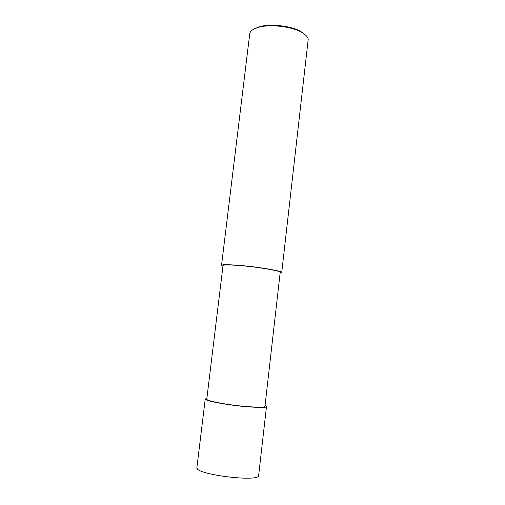 <?xml version="1.0" encoding="UTF-8"?>
<svg xmlns="http://www.w3.org/2000/svg" width="505" height="505" viewBox="0 0 505 505"><rect width="100%" height="100%" fill="white"/><g stroke="black" fill="none" stroke-linecap="round" stroke-linejoin="round"><path stroke-width="0.76" d="M264.961 406.279C265.46 407.592 257.5 407.516 241.081 406.045C224.681 404.36 206.614 400.8 206.766 399.24L223.033 265.516C223.229 264.222 241.264 265.264 257.291 267.448C273.306 269.815 280.944 271.475 280.193 272.435L264.961 406.279M265.049 405.49L266.495 406.474C267.025 407.863 258.648 407.781 241.352 406.228C224.075 404.454 205.074 400.705 205.238 399.064L206.886 398.287M280.117 273.085L281.708 272.605C282.497 271.602 274.461 269.853 257.594 267.36C240.702 265.056 221.733 263.964 221.531 265.321L222.932 266.305M281.708 272.605L308.082 40.52C308.789 37.989 306.535 35.18 301.321 32.105C293.026 27.188 272.321 23.855 259.545 27.049C253.674 28.533 250.417 30.672 249.773 33.463L221.531 265.321M305.904 35.344L300.702 31.373C292.666 26.607 272.643 23.381 260.271 26.481L252.999 29.561M266.495 406.474L258.68 475.23C261.079 482.647 195.239 474.681 196.868 467.75L196.912 467.403M300.702 31.373L301.321 32.105M260.271 26.481L259.545 27.049M197.202 468.558L196.868 467.75L205.238 399.064"/></g></svg>
